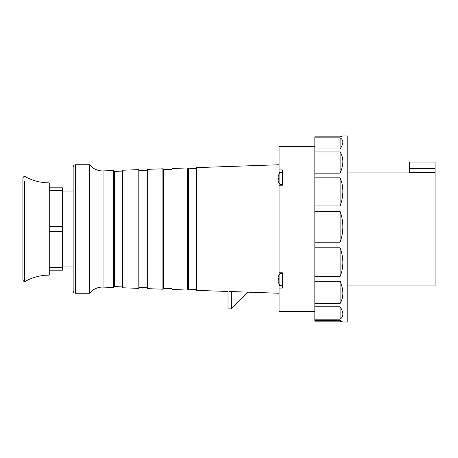 <?xml version="1.0" encoding="UTF-8"?>
<svg xmlns="http://www.w3.org/2000/svg" width="458" height="458" viewBox="0 0 458 458"><rect width="100%" height="100%" fill="white"/><g stroke="black" fill="none" stroke-linecap="round" stroke-linejoin="round"><path stroke-width="0.69" d="M279.082 183.091L279.082 185.204L282.38 185.204L282.38 169.912L279.082 169.912L279.082 146.629L314.835 146.629M279.082 185.204L279.082 274.909M279.082 283.857L279.082 288.088L282.38 288.088L282.38 272.796L279.082 272.796M279.082 288.088L279.082 311.371L314.835 311.371M279.082 169.912L279.082 174.143M73.148 167.222A2.473 2.473 0 0 1 75.622 164.748L75.622 293.252A2.473 2.473 0 0 1 73.148 290.778L73.148 167.222M75.622 293.252L89.625 293.252L89.625 164.748L75.622 164.748M89.625 293.252A16.477 16.477 0 0 1 103.044 287.103L113.481 287.469L113.481 170.531L103.044 170.897A16.477 16.477 0 0 1 89.625 164.748M113.481 287.469A0.824 0.824 180 0 0 114.334 286.616L122.572 286.897M113.481 170.531L113.481 170.531A0.824 0.824 0 0 1 114.334 171.384L114.334 286.616M114.334 171.384L122.572 171.103M138.196 288.334L138.196 169.672L122.572 170.216L122.572 287.784L138.196 288.334A0.824 0.824 180 0 0 139.049 287.475L147.287 287.756M138.196 169.672L138.196 169.666A0.824 0.824 0 0 1 139.049 170.525L139.049 287.475M139.049 170.525L147.287 170.244M162.905 289.193L162.905 168.807L147.287 169.351L147.287 288.649L162.905 289.193A0.824 0.824 180 0 0 163.758 288.34L171.996 288.62M162.905 168.807L162.905 168.807A0.824 0.824 0 0 1 163.758 169.66L163.758 288.34M163.758 169.66L171.996 169.38M187.62 290.057L187.62 167.943L171.996 168.487L171.996 289.513L187.62 290.057A0.824 0.824 180 0 0 188.473 289.204L196.711 289.485M187.62 167.943L187.62 167.943A0.824 0.824 0 0 1 188.473 168.796L188.473 289.204M188.473 168.796L196.711 168.515M279.082 164.748L196.711 167.622L196.711 290.378L228.01 291.465M229.109 291.311L231.307 291.385L231.307 308.904L228.01 308.904L228.01 291.271M279.082 293.252L248.041 292.17M231.307 291.563L248.064 292.147L231.307 308.904M62.437 267.587L62.437 231.605L49.258 231.605L49.258 267.587L62.437 267.587L62.437 270.186L49.258 270.186L49.258 275.132A49.424 49.424 0 0 0 24.6 281.722L24.6 276.701M62.437 231.605L62.437 190.414L49.258 190.414L49.258 226.395L62.437 226.395M62.437 190.414L62.437 187.814L49.258 187.814L49.258 182.868A49.424 49.424 0 0 1 24.6 176.278A2.473 2.473 0 0 0 22.9 178.631L22.9 279.369A2.473 2.473 0 0 0 24.6 281.722L24.6 181.299M62.437 191.931L73.148 191.931M62.437 266.069L73.148 266.069M347.782 285.918L435.1 285.918L435.1 162.029L409.567 162.029L409.567 172.46L435.1 172.46M347.782 172.082L409.567 172.082M340.117 320.417L342.784 322.083L347.782 322.083L347.782 135.917L342.784 135.917L340.117 136.856L314.835 136.856L314.835 321.144L340.117 321.144L340.117 320.417L314.835 320.417M314.835 151.964L340.117 151.964C343.758 157.798 343.758 164.869 340.117 173.17L314.835 173.17M340.117 173.17L340.117 151.964M340.117 211.476C343.758 221.672 343.758 231.914 340.117 242.19L340.117 211.476L314.835 211.476M314.835 242.19L340.117 242.19M340.117 247.789C343.758 257.963 343.758 267.512 340.117 276.449L340.117 247.789L314.835 247.789M314.835 276.449L340.117 276.449M340.117 281.252C343.758 289.84 343.758 297.253 340.117 303.482L340.117 281.252L314.835 281.252M314.835 303.482L340.117 303.482M340.117 306.751C343.758 312.459 343.758 316.598 340.117 319.18L340.117 306.751L314.835 306.751M314.835 319.18L340.117 319.18M342.784 322.083L340.117 321.144M340.117 137.835C341.949 138.917 342.859 140.371 342.842 142.186C342.865 143.955 341.96 146.199 340.117 148.919L340.117 137.835L314.835 137.835M314.835 148.919L340.117 148.919M340.117 177.824C343.758 186.503 343.758 195.869 340.117 205.928L340.117 177.824L314.835 177.824M314.835 205.928L340.117 205.928M282.38 273.615L279.867 273.678L279.867 285.094A9.521 9.521 0 0 1 278 280.204L278.641 280.159L278.641 278.607L278 278.567A9.521 9.521 0 0 1 279.867 273.678M282.38 285.151L279.867 285.094M282.38 172.849L279.867 172.906L279.867 184.322A9.521 9.521 0 0 1 278 179.433L278.641 179.393L278.641 177.841L278 177.796A9.521 9.521 0 0 1 279.867 172.906M282.38 184.385L279.867 184.322M282.38 285.752L279.082 285.752M279.082 172.248L282.38 172.248M103.044 170.897L103.044 287.103M49.258 267.587L49.258 270.186M49.258 226.395L49.258 231.605M49.258 187.814L49.258 190.414M435.1 168.618L409.567 168.618M114.334 286.645L114.334 171.355M139.049 287.51L139.049 170.49M163.758 288.374L163.758 169.626M188.473 168.767L188.473 289.233"/></g></svg>
